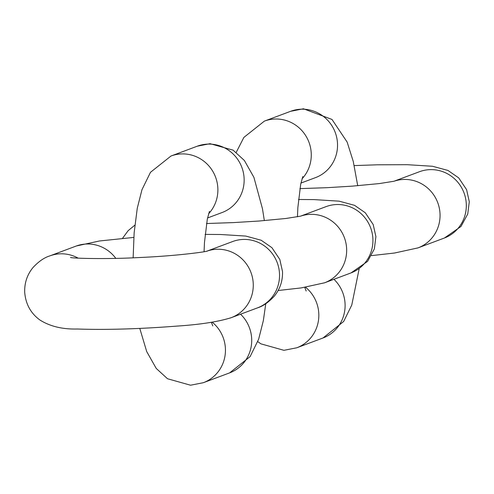 <?xml version="1.0" encoding="UTF-8"?>
<svg xmlns="http://www.w3.org/2000/svg" width="494" height="494" viewBox="0 0 494 494"><rect width="100%" height="100%" fill="white"/><g stroke="black" fill="none" stroke-linecap="round" stroke-linejoin="round"><path stroke-width="0.74" d="M393.934 181.273A35.414 34.364 -110.5 0 1 440.018 213.723A35.414 34.364 69.5 0 1 417.961 247.902L444.223 238.083A35.414 34.364 -110.5 0 0 466.28 203.905A35.414 34.364 69.5 0 0 419.431 171.733L393.848 181.292M371.513 255.614L394.533 253.021L417.961 247.902A35.414 34.364 69.5 0 1 417.621 248.025M300.945 183.064L315.444 177.649A35.414 34.364 -110.5 0 0 336.797 137.875A35.414 34.364 -110.5 0 0 301.383 109.199A35.414 34.364 -110.5 0 0 290.651 111.298L303.452 108.785L331.987 119.437L347.146 142.074L353.259 161.439L357.724 185.713M302.019 178.853A35.414 34.364 -110.5 0 0 308.071 140.074A35.414 34.364 -110.5 0 0 275.121 119.017A35.414 34.364 -110.5 0 0 264.383 121.116L290.651 111.298M333.944 279.295A35.414 34.364 69.5 0 1 323.008 337.982L296.74 347.801A35.414 34.364 -110.5 0 0 318.457 320.52A35.414 34.364 -110.5 0 0 305.588 287.261M300.543 216.174A35.414 34.364 -110.5 0 1 346.627 248.618A35.414 34.364 69.5 0 1 324.57 282.803L350.833 272.984A35.414 34.364 -110.5 0 0 372.89 238.806A35.414 34.364 69.5 0 0 326.04 206.634L300.463 216.193M278.122 290.515L301.142 287.922L324.57 282.803A35.414 34.364 69.5 0 1 324.231 282.926M207.56 217.965L222.053 212.55A35.414 34.364 -110.5 0 0 243.406 172.77A35.414 34.364 -110.5 0 0 207.993 144.1A35.414 34.364 69.5 0 0 197.26 146.199L170.992 156.018A35.414 34.364 -110.5 0 1 181.73 153.918A35.414 34.364 69.5 0 1 214.68 174.969A35.414 34.364 69.5 0 1 208.629 213.754M265.76 303.748L263.345 320.625L258.646 339.205L250.118 356.606L229.617 372.884A35.414 34.364 -110.5 0 0 240.553 314.196M139.783 328.411L146.706 351.567L156.24 368.431L167.515 378.744L190.548 385.215L203.349 382.702A35.414 34.364 -110.5 0 0 225.073 355.421A35.414 34.364 -110.5 0 0 212.198 322.162M115.812 258.368A35.414 34.364 -110.5 0 0 76.039 246.098L49.777 255.917A35.414 34.364 69.5 0 1 78.132 258.134M205.109 234.397L220.515 234.496L245.777 236.07L261.184 240.245L271.91 247.679L279.814 259.449L282.519 271.533C282.796 280.925 280.024 289.169 274.201 296.277C268.514 302.365 262.932 306.231 257.448 307.886A35.414 34.364 -110.5 0 0 279.499 273.707A35.414 34.364 -110.5 0 0 232.649 241.535L207.072 251.094M230.34 318A35.414 34.364 -110.5 0 0 231.18 317.698A35.414 34.364 -110.5 0 0 253.237 283.519A35.414 34.364 -110.5 0 0 207.153 251.076M49.579 255.991A35.414 34.364 69.5 0 1 49.777 255.917C44.287 257.572 38.705 261.437 33.018 267.52C27.195 274.627 24.422 282.877 24.7 292.269C25.663 304.076 30.733 313.32 39.909 320.001C50.024 326.392 62.491 329.393 77.305 329.01C106.099 329.98 139.364 329.004 177.105 326.083C199.996 324.583 218.021 321.792 231.18 317.698L257.448 307.886M354.217 165.589L377.441 164.798L407.297 164.693L432.559 166.274L447.965 170.442L458.685 177.877L466.589 189.647L469.3 201.731L467.738 214.019L460.982 226.48L444.421 238.009M299.889 188.622L326.96 187.689L352.444 186.127L379.38 183.57L394.101 181.23M296.74 347.801L283.939 350.314L260.906 343.843L257.775 341.638M236.225 152.362L243.882 137.394L264.383 121.116M323.008 337.982L343.651 321.501L351.771 305.057L359.15 268.847M306.169 291.022L304.761 287.391M297.456 216.804L297.863 207.554L300.692 184.25L302.828 176.512M298.5 199.496L313.906 199.595L339.168 201.169L354.575 205.343L365.301 212.778L373.198 224.548L375.909 236.632L374.353 248.92L367.592 261.375L351.03 272.91M206.498 223.523L233.569 222.59L259.054 221.028L285.989 218.472L300.71 216.131M134.85 225.153L128.168 230.655L122.487 238.386M197.26 146.199L210.061 143.686L233.094 150.157L244.369 160.47L253.904 177.334L262.475 208.777L264.333 220.614M203.349 382.702L229.617 372.884M212.778 325.916L211.37 322.292M204.065 251.705L204.473 242.455L207.307 219.151L209.437 211.413M133.133 257.806L134.14 232.853L137.264 208.277L141.969 189.696L150.491 172.295L170.992 156.018M133.818 237.423L99.467 240.979L76.379 245.975M207.307 251.032L207.357 251.02C208.511 251.421 178.285 255.929 138.283 257.578C106.692 259.313 72.859 258.393 70.525 257.473"/></g></svg>
